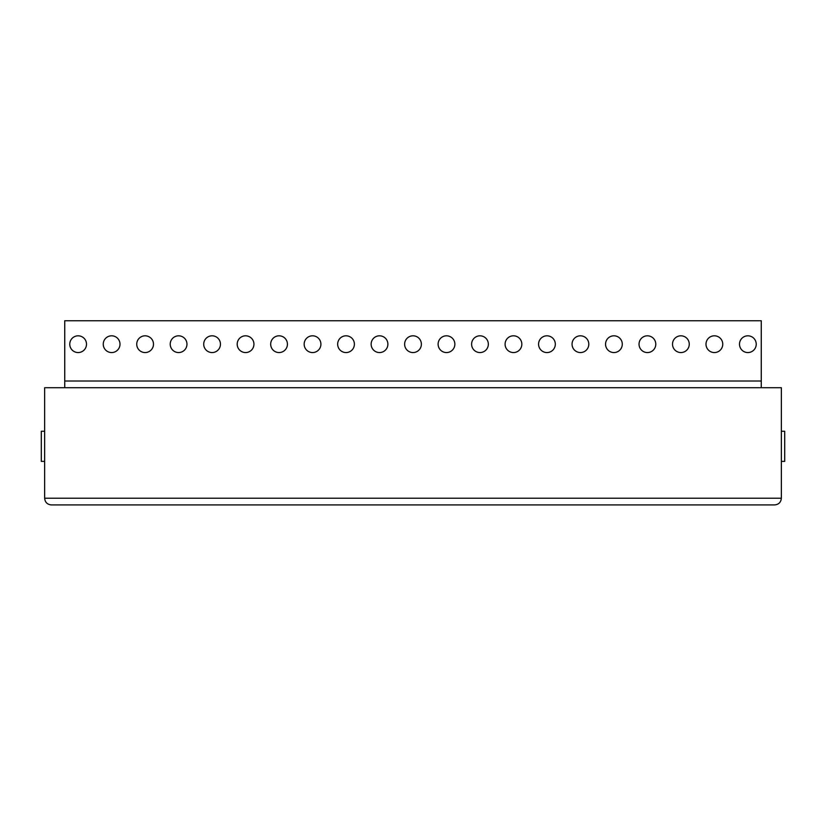 <?xml version="1.0" encoding="UTF-8"?>
<svg xmlns="http://www.w3.org/2000/svg" width="826" height="826" viewBox="0 0 826 826"><rect width="100%" height="100%" fill="white"/><g stroke="black" fill="none" stroke-linecap="round" stroke-linejoin="round"><path stroke-width="1.24" d="M774.654 504.923C778.712 504.51 780.942 502.28 781.355 498.223L44.645 498.223L44.645 387.714L781.355 387.714L781.355 498.223C780.942 502.28 778.712 504.51 774.654 504.923L51.346 504.923C47.288 504.51 45.058 502.28 44.645 498.223C45.058 502.28 47.288 504.51 51.346 504.923M78.14 504.923L747.86 504.923M41.3 431.255L44.645 431.255L41.3 431.255L41.3 461.383L44.645 461.383L41.3 461.383M784.7 431.255L781.355 431.255L784.7 431.255L784.7 461.383L781.355 461.383L784.7 461.383M761.262 387.714L761.262 320.746L64.738 320.746L64.738 387.714M756.234 344.184A8.374 8.374 0 0 0 747.86 335.81A8.374 8.374 0 0 0 739.497 344.184A8.374 8.374 0 0 0 747.86 352.557A8.374 8.374 0 0 0 756.234 344.184M722.75 344.184A8.374 8.374 0 0 0 714.376 335.81A8.374 8.374 0 0 0 706.003 344.184A8.374 8.374 0 0 0 714.376 352.557A8.374 8.374 0 0 0 722.75 344.184M689.266 344.184A8.374 8.374 0 0 0 680.892 335.81A8.374 8.374 0 0 0 672.519 344.184A8.374 8.374 0 0 0 680.892 352.557A8.374 8.374 0 0 0 689.266 344.184M655.782 344.184A8.374 8.374 0 0 0 647.408 335.81A8.374 8.374 0 0 0 639.035 344.184A8.374 8.374 0 0 0 647.408 352.557A8.374 8.374 0 0 0 655.782 344.184M622.288 344.184A8.374 8.374 0 0 0 613.914 335.81A8.374 8.374 0 0 0 605.551 344.184A8.374 8.374 0 0 0 613.914 352.557A8.374 8.374 0 0 0 622.288 344.184M588.804 344.184A8.374 8.374 0 0 0 580.43 335.81A8.374 8.374 0 0 0 572.057 344.184A8.374 8.374 0 0 0 580.43 352.557A8.374 8.374 0 0 0 588.804 344.184M555.32 344.184A8.374 8.374 0 0 0 546.946 335.81A8.374 8.374 0 0 0 538.573 344.184A8.374 8.374 0 0 0 546.946 352.557A8.374 8.374 0 0 0 555.32 344.184M521.836 344.184A8.374 8.374 0 0 0 513.462 335.81A8.374 8.374 0 0 0 505.089 344.184A8.374 8.374 0 0 0 513.462 352.557A8.374 8.374 0 0 0 521.836 344.184M488.342 344.184A8.374 8.374 0 0 0 479.968 335.81A8.374 8.374 0 0 0 471.605 344.184A8.374 8.374 0 0 0 479.968 352.557A8.374 8.374 0 0 0 488.342 344.184M454.858 344.184A8.374 8.374 0 0 0 446.484 335.81A8.374 8.374 0 0 0 438.11 344.184A8.374 8.374 0 0 0 446.484 352.557A8.374 8.374 0 0 0 454.858 344.184M421.374 344.184A8.374 8.374 0 0 0 413 335.81A8.374 8.374 0 0 0 404.626 344.184A8.374 8.374 0 0 0 413 352.557A8.374 8.374 0 0 0 421.374 344.184M387.89 344.184A8.374 8.374 0 0 0 379.516 335.81A8.374 8.374 0 0 0 371.142 344.184A8.374 8.374 0 0 0 379.516 352.557A8.374 8.374 0 0 0 387.89 344.184M354.395 344.184A8.374 8.374 0 0 0 346.032 335.81A8.374 8.374 0 0 0 337.658 344.184A8.374 8.374 0 0 0 346.032 352.557A8.374 8.374 0 0 0 354.395 344.184M320.911 344.184A8.374 8.374 0 0 0 312.538 335.81A8.374 8.374 0 0 0 304.164 344.184A8.374 8.374 0 0 0 312.538 352.557A8.374 8.374 0 0 0 320.911 344.184M287.427 344.184A8.374 8.374 0 0 0 279.054 335.81A8.374 8.374 0 0 0 270.68 344.184A8.374 8.374 0 0 0 279.054 352.557A8.374 8.374 0 0 0 287.427 344.184M253.943 344.184A8.374 8.374 0 0 0 245.57 335.81A8.374 8.374 0 0 0 237.196 344.184A8.374 8.374 0 0 0 245.57 352.557A8.374 8.374 0 0 0 253.943 344.184M220.449 344.184A8.374 8.374 0 0 0 212.086 335.81A8.374 8.374 0 0 0 203.712 344.184A8.374 8.374 0 0 0 212.086 352.557A8.374 8.374 0 0 0 220.449 344.184M186.965 344.184A8.374 8.374 0 0 0 178.592 335.81A8.374 8.374 0 0 0 170.218 344.184A8.374 8.374 0 0 0 178.592 352.557A8.374 8.374 0 0 0 186.965 344.184M153.481 344.184A8.374 8.374 0 0 0 145.108 335.81A8.374 8.374 0 0 0 136.734 344.184A8.374 8.374 0 0 0 145.108 352.557A8.374 8.374 0 0 0 153.481 344.184M119.997 344.184A8.374 8.374 0 0 0 111.624 335.81A8.374 8.374 0 0 0 103.25 344.184A8.374 8.374 0 0 0 111.624 352.557A8.374 8.374 0 0 0 119.997 344.184M86.503 344.184A8.374 8.374 0 0 0 78.14 335.81A8.374 8.374 0 0 0 69.766 344.184A8.374 8.374 0 0 0 78.14 352.557A8.374 8.374 0 0 0 86.503 344.184M761.262 381.023L64.738 381.023"/></g></svg>
